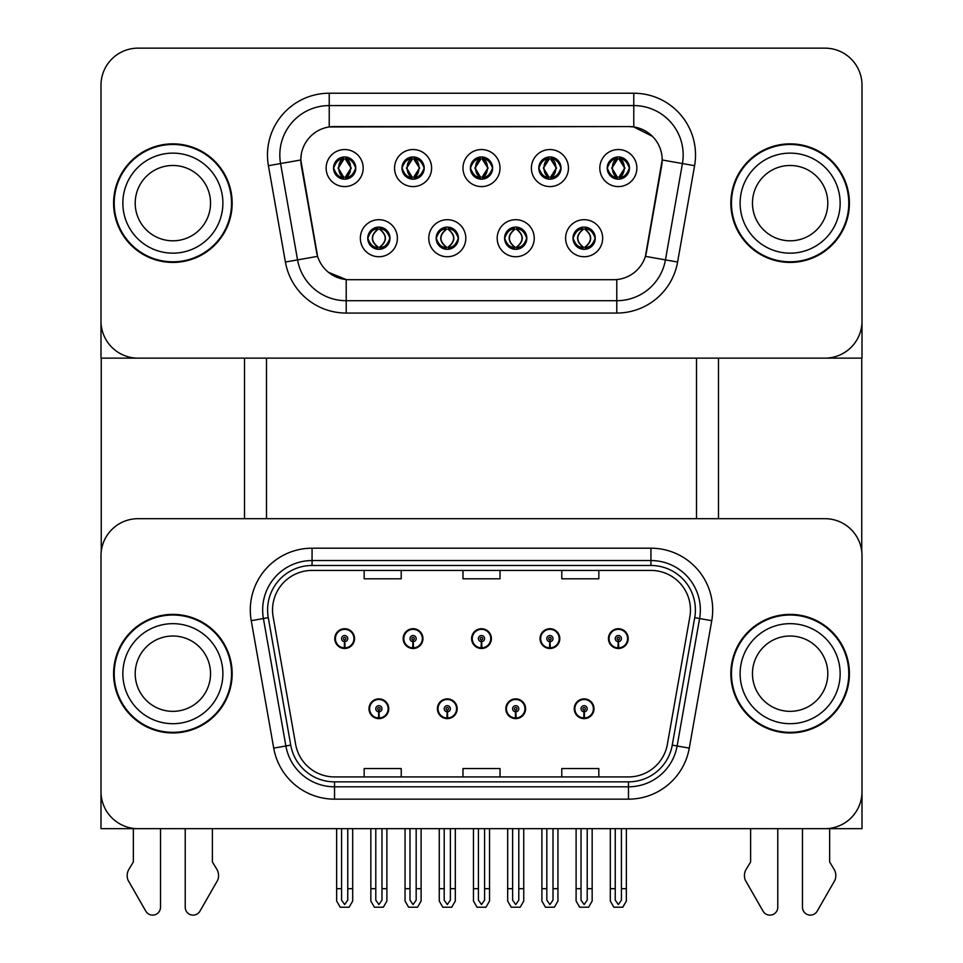 <?xml version="1.0" encoding="UTF-8"?>
<svg xmlns="http://www.w3.org/2000/svg" width="963" height="963" viewBox="0 0 963 963"><rect width="100%" height="100%" fill="white"/><g stroke="black" fill="none" stroke-linecap="round" stroke-linejoin="round"><path stroke-width="1.44" d="M368.998 708.756A9.883 9.883 0 0 0 378.868 718.627A9.883 9.883 0 0 0 388.751 708.756A9.883 9.883 0 0 0 378.868 698.873A9.883 9.883 0 0 0 368.998 708.756M437.407 708.756A9.883 9.883 0 0 0 447.289 718.627A9.883 9.883 0 0 0 457.172 708.756A9.883 9.883 0 0 0 447.289 698.873A9.883 9.883 0 0 0 437.407 708.756M505.828 708.756A9.883 9.883 0 0 0 515.711 718.627A9.883 9.883 0 0 0 525.593 708.756A9.883 9.883 0 0 0 515.711 698.873A9.883 9.883 0 0 0 505.828 708.756M540.038 638.601A9.883 9.883 0 0 0 549.921 648.484A9.883 9.883 0 0 0 559.804 638.601A9.883 9.883 0 0 0 549.921 628.719A9.883 9.883 0 0 0 540.038 638.601M471.617 638.601A9.883 9.883 0 0 0 481.5 648.484A9.883 9.883 0 0 0 491.383 638.601A9.883 9.883 0 0 0 481.5 628.719A9.883 9.883 0 0 0 471.617 638.601M403.196 638.601A9.883 9.883 0 0 0 413.079 648.484A9.883 9.883 0 0 0 422.962 638.601A9.883 9.883 0 0 0 413.079 628.719A9.883 9.883 0 0 0 403.196 638.601M334.787 638.601A9.883 9.883 0 0 0 344.658 648.484A9.883 9.883 0 0 0 354.54 638.601A9.883 9.883 0 0 0 344.658 628.719A9.883 9.883 0 0 0 334.787 638.601M574.249 708.756A9.883 9.883 0 0 0 584.132 718.627A9.883 9.883 0 0 0 594.002 708.756A9.883 9.883 0 0 0 584.132 698.873A9.883 9.883 0 0 0 574.249 708.756M608.46 638.601A9.883 9.883 0 0 0 618.342 648.484A9.883 9.883 0 0 0 628.213 638.601A9.883 9.883 0 0 0 618.342 628.719A9.883 9.883 0 0 0 608.46 638.601M862.005 828.674L862.005 555.735A37.051 37.051 0 0 0 824.954 518.684L138.046 518.684A37.051 37.051 0 0 0 100.995 555.735L100.995 828.674L862.005 828.674M696.514 358.14L696.514 518.684M266.486 358.14L266.486 518.684M470.389 168.068A11.111 11.111 0 0 0 481.5 179.178A11.111 11.111 0 0 0 492.611 168.068A11.111 11.111 0 0 0 481.5 156.957A11.111 11.111 0 0 0 470.389 168.068L470.486 168.068C472.677 162.025 475.566 159.027 479.153 159.088L478.394 157.402M462.974 168.068A18.526 18.526 0 0 0 481.5 186.593A18.526 18.526 0 0 0 500.026 168.068A18.526 18.526 0 0 0 481.5 149.542A18.526 18.526 0 0 0 462.974 168.068M504.6 238.222A11.111 11.111 0 0 0 515.711 249.333A11.111 11.111 0 0 0 526.821 238.222A11.111 11.111 0 0 0 515.711 227.099A11.111 11.111 0 0 0 504.6 238.222L504.696 238.222C506.803 244.205 509.692 247.19 513.363 247.202L514.675 247.202C507.32 241.207 507.32 235.225 514.675 229.23L513.363 229.23C509.752 229.158 506.875 232.155 504.696 238.222M497.185 238.222A18.526 18.526 0 0 0 515.711 256.736A18.526 18.526 0 0 0 534.236 238.222A18.526 18.526 0 0 0 515.711 219.696A18.526 18.526 0 0 0 497.185 238.222M538.799 168.068A11.111 11.111 0 0 0 549.921 179.178A11.111 11.111 0 0 0 561.032 168.068A11.111 11.111 0 0 0 549.921 156.957A11.111 11.111 0 0 0 538.799 168.068L538.907 168.068C541.098 162.025 543.987 159.027 547.562 159.088L546.815 157.402M531.395 168.068A18.526 18.526 0 0 0 549.921 186.593A18.526 18.526 0 0 0 568.447 168.068A18.526 18.526 0 0 0 549.921 149.542A18.526 18.526 0 0 0 531.395 168.068M607.22 168.068A11.111 11.111 0 0 0 618.342 179.178A11.111 11.111 0 0 0 629.453 168.068A11.111 11.111 0 0 0 618.342 156.957A11.111 11.111 0 0 0 607.22 168.068L607.328 168.068C609.519 162.025 612.408 159.027 615.983 159.088L615.225 157.402M599.817 168.068A18.526 18.526 0 0 0 618.342 186.593A18.526 18.526 0 0 0 636.868 168.068A18.526 18.526 0 0 0 618.342 149.542A18.526 18.526 0 0 0 599.817 168.068M401.968 168.068A11.111 11.111 0 0 0 413.079 179.178A11.111 11.111 0 0 0 424.202 168.068A11.111 11.111 0 0 0 413.079 156.957A11.111 11.111 0 0 0 401.968 168.068L402.065 168.068C404.267 162.025 407.144 159.027 410.732 159.088L409.973 157.402M394.553 168.068A18.526 18.526 0 0 0 413.079 186.593A18.526 18.526 0 0 0 431.605 168.068A18.526 18.526 0 0 0 413.079 149.542A18.526 18.526 0 0 0 394.553 168.068M333.547 168.068A11.111 11.111 0 0 0 344.658 179.178A11.111 11.111 0 0 0 355.78 168.068A11.111 11.111 0 0 0 344.658 156.957A11.111 11.111 0 0 0 333.547 168.068L333.655 168.068C335.846 162.025 338.735 159.027 342.31 159.088L341.552 157.402M326.132 168.068A18.526 18.526 0 0 0 344.658 186.593A18.526 18.526 0 0 0 363.183 168.068A18.526 18.526 0 0 0 344.658 149.542A18.526 18.526 0 0 0 326.132 168.068M367.758 238.222A11.111 11.111 0 0 0 378.868 249.333A11.111 11.111 0 0 0 389.991 238.222A11.111 11.111 0 0 0 378.868 227.099A11.111 11.111 0 0 0 367.758 238.222L367.854 238.222C369.961 244.205 372.85 247.19 376.521 247.202L377.833 247.202C370.49 241.207 370.49 235.225 377.833 229.23L376.521 229.23C372.922 229.158 370.033 232.155 367.854 238.222M360.343 238.222A18.526 18.526 0 0 0 378.868 256.736A18.526 18.526 0 0 0 397.394 238.222A18.526 18.526 0 0 0 378.868 219.696A18.526 18.526 0 0 0 360.343 238.222M436.179 238.222A11.111 11.111 0 0 0 447.289 249.333A11.111 11.111 0 0 0 458.4 238.222A11.111 11.111 0 0 0 447.289 227.099A11.111 11.111 0 0 0 436.179 238.222L436.275 238.222C438.382 244.205 441.271 247.19 444.942 247.202L446.254 247.202C438.899 241.207 438.899 235.225 446.254 229.23L444.942 229.23C441.343 229.158 438.454 232.155 436.275 238.222M428.764 238.222A18.526 18.526 0 0 0 447.289 256.736A18.526 18.526 0 0 0 465.815 238.222A18.526 18.526 0 0 0 447.289 219.696A18.526 18.526 0 0 0 428.764 238.222M573.009 238.222A11.111 11.111 0 0 0 584.132 249.333A11.111 11.111 0 0 0 595.242 238.222A11.111 11.111 0 0 0 584.132 227.099A11.111 11.111 0 0 0 573.009 238.222L573.117 238.222C575.224 244.205 578.113 247.19 581.784 247.202L583.096 247.202C575.742 241.207 575.742 235.225 583.096 229.23L581.784 229.23C578.173 229.158 575.284 232.155 573.117 238.222M565.606 238.222A18.526 18.526 0 0 0 584.132 256.736A18.526 18.526 0 0 0 602.657 238.222A18.526 18.526 0 0 0 584.132 219.696A18.526 18.526 0 0 0 565.606 238.222M300.817 159.918A33.344 33.344 0 0 0 301.323 165.708L316.574 252.162A33.344 33.344 0 0 0 349.413 279.715L613.587 279.715A33.344 33.344 0 0 0 646.426 252.162L661.677 165.708A33.344 33.344 0 0 0 628.839 126.574L334.161 126.574A33.344 33.344 0 0 0 300.817 159.918L301.19 154.983M100.995 85.201L100.995 358.14L862.005 358.14L862.005 85.201A37.051 37.051 0 0 0 824.954 48.15L138.046 48.15A37.051 37.051 0 0 0 100.995 85.201L100.995 321.088A37.051 37.051 0 0 0 138.046 358.14L824.954 358.14A37.051 37.051 0 0 0 862.005 321.088L862.005 85.201M113.598 673.679A59.285 59.285 0 0 0 172.871 732.951A59.285 59.285 0 0 0 232.155 673.679A59.285 59.285 0 0 0 172.871 614.394A59.285 59.285 0 0 0 113.598 673.679M730.845 673.679A59.285 59.285 0 0 0 790.129 732.951A59.285 59.285 0 0 0 849.402 673.679A59.285 59.285 0 0 0 790.129 614.394A59.285 59.285 0 0 0 730.845 673.679M272.541 609.952A39.519 39.519 0 0 1 312.06 570.433L650.94 570.433A39.519 39.519 0 0 1 689.857 616.814L667.383 744.267A39.519 39.519 0 0 1 628.466 776.924L334.534 776.924A39.519 39.519 0 0 1 295.617 744.267L273.143 616.814A39.519 39.519 0 0 1 272.541 609.952M267.594 609.952A44.454 44.454 0 0 0 268.28 617.668L290.742 745.121A44.454 44.454 0 0 0 334.534 781.86L628.466 781.86A44.454 44.454 0 0 0 672.258 745.121L694.72 617.668A44.454 44.454 0 0 0 650.94 565.486L312.06 565.486A44.454 44.454 0 0 0 267.594 609.952M251.247 620.678A61.752 61.752 0 0 1 312.06 548.2L650.94 548.2A61.752 61.752 0 0 1 711.753 620.678L689.279 748.131A61.752 61.752 0 0 1 628.466 799.158L334.534 799.158A61.752 61.752 0 0 1 273.721 748.131L251.247 620.678L263.405 618.523A49.402 49.402 0 0 1 312.06 560.55L650.94 560.55A49.402 49.402 0 0 1 699.595 618.523L677.121 745.976A49.402 49.402 0 0 1 628.466 786.807L334.534 786.807A49.402 49.402 0 0 1 285.879 745.976L263.405 618.523A49.402 49.402 0 0 1 262.658 609.952M824.954 518.684L138.046 518.684M100.995 555.735L100.995 791.622A37.051 37.051 0 0 0 138.046 828.674L824.954 828.674A37.051 37.051 0 0 0 862.005 791.622L862.005 555.735M462.974 570.433L462.974 578.799L500.026 578.799L500.026 570.433M364.17 570.433L364.17 578.799L401.222 578.799L401.222 570.433M561.778 570.433L561.778 578.799L598.83 578.799L598.83 570.433M500.026 776.924L500.026 768.558L462.974 768.558L462.974 776.924M401.222 776.924L401.222 768.558L364.17 768.558L364.17 776.924M598.83 776.924L598.83 768.558L561.778 768.558L561.778 776.924M113.598 203.145A59.285 59.285 0 0 0 172.871 262.418A59.285 59.285 0 0 0 232.155 203.145A59.285 59.285 0 0 0 172.871 143.86A59.285 59.285 0 0 0 113.598 203.145M730.845 203.145A59.285 59.285 0 0 0 790.129 262.418A59.285 59.285 0 0 0 849.402 203.145A59.285 59.285 0 0 0 790.129 143.86A59.285 59.285 0 0 0 730.845 203.145M329.226 93.23L633.774 93.23A61.752 61.752 0 0 1 694.588 165.696L677.603 262.032A61.752 61.752 0 0 1 616.789 313.059L346.211 313.059A61.752 61.752 0 0 1 285.397 262.032L268.412 165.696A61.752 61.752 0 0 1 329.226 93.23L329.226 105.581L633.774 105.581A49.402 49.402 0 0 1 682.43 163.554L665.445 259.89A49.402 49.402 0 0 1 616.789 300.709L346.211 300.709A49.402 49.402 0 0 1 297.555 259.89L280.57 163.554A49.402 49.402 0 0 1 329.226 105.581L329.226 126.935L628.839 126.574L633.774 126.935L652.408 136.337M613.587 279.715L349.413 279.715M616.789 279.559L616.789 300.709L346.211 300.709L346.211 279.559L328.407 272.276M694.588 165.696L662.183 159.99L645.403 256.351L677.603 262.032M285.397 262.032L317.597 256.351L300.817 159.99L280.57 163.554A49.402 49.402 0 0 1 279.824 154.983M646.426 252.162L646.233 253.209M316.767 253.209L316.574 252.162M824.954 48.15L138.046 48.15M587.213 828.674L587.213 900.152L584.132 904.558L581.038 900.152L581.038 888.693L576.103 888.693L576.103 901.043L579.666 907.218L588.586 907.218L592.161 901.043L592.161 828.674M583.999 711.838L583.722 718.001A9.257 9.257 0 0 1 574.863 708.756A9.257 9.257 0 0 1 584.132 699.487A9.257 9.257 0 0 1 593.389 708.756A9.257 9.257 0 0 1 584.529 718.001L584.264 711.838A3.082 3.082 0 0 0 587.213 708.756A3.082 3.082 0 0 0 584.132 705.662A3.082 3.082 0 0 0 581.038 708.756A3.082 3.082 0 0 0 583.999 711.838L584.072 709.984A1.24 1.24 0 0 1 582.892 708.756A1.24 1.24 0 0 1 584.132 707.516A1.24 1.24 0 0 1 585.36 708.756A1.24 1.24 0 0 1 584.18 709.984L584.264 711.838M593.69 711.224L593.052 711.224M593.052 706.276L593.69 706.276M575.2 711.224L574.562 711.224M574.562 706.276L575.2 706.276M576.103 828.674L576.103 888.693M581.038 828.674L581.038 888.693M587.213 888.693L592.161 888.693M621.424 828.674L621.424 900.152L618.342 904.558L615.249 900.152L615.249 888.693L610.313 888.693L610.313 901.043L613.876 907.218L622.796 907.218L626.359 901.043L626.359 828.674M618.198 641.683L617.933 647.858A9.257 9.257 0 0 1 609.073 638.601A9.257 9.257 0 0 1 618.342 629.345A9.257 9.257 0 0 1 627.599 638.601A9.257 9.257 0 0 1 618.74 647.858L618.475 641.683A3.082 3.082 0 0 0 621.424 638.601A3.082 3.082 0 0 0 618.342 635.52A3.082 3.082 0 0 0 615.249 638.601A3.082 3.082 0 0 0 618.198 641.683L618.282 639.841A1.24 1.24 0 0 1 617.102 638.601A1.24 1.24 0 0 1 618.342 637.374A1.24 1.24 0 0 1 619.57 638.601A1.24 1.24 0 0 1 618.39 639.841L618.475 641.683M627.9 641.069L627.262 641.069M627.262 636.134L627.9 636.134M609.41 641.069L608.772 641.069M608.772 636.134L609.41 636.134M610.313 828.674L610.313 888.693M615.249 828.674L615.249 888.693M621.424 888.693L626.359 888.693M518.792 828.674L518.792 900.152L515.711 904.558L512.617 900.152L512.617 888.693L507.682 888.693L507.682 901.043L511.245 907.218L520.176 907.218L523.74 901.043L523.74 828.674M515.578 711.838L515.301 718.001A9.257 9.257 0 0 1 506.442 708.756A9.257 9.257 0 0 1 515.711 699.487A9.257 9.257 0 0 1 524.967 708.756A9.257 9.257 0 0 1 516.108 718.001L515.843 711.838A3.082 3.082 0 0 0 518.792 708.756A3.082 3.082 0 0 0 515.711 705.662A3.082 3.082 0 0 0 512.617 708.756A3.082 3.082 0 0 0 515.578 711.838L515.65 709.984A1.24 1.24 0 0 1 514.471 708.756A1.24 1.24 0 0 1 515.711 707.516A1.24 1.24 0 0 1 516.95 708.756A1.24 1.24 0 0 1 515.759 709.984L515.843 711.838M525.28 711.224L524.642 711.224M524.642 706.276L525.28 706.276M506.779 711.224L506.141 711.224M506.141 706.276L506.779 706.276M507.682 828.674L507.682 888.693M512.617 828.674L512.617 888.693M518.792 888.693L523.74 888.693M450.383 828.674L450.383 900.152L447.289 904.558L444.208 900.152L444.208 888.693L439.26 888.693L439.26 901.043L442.824 907.218L451.755 907.218L455.318 901.043L455.318 828.674M447.157 711.838L446.892 718.001A9.257 9.257 0 0 1 438.033 708.756A9.257 9.257 0 0 1 447.289 699.487A9.257 9.257 0 0 1 456.558 708.756A9.257 9.257 0 0 1 447.699 718.001L447.422 711.838A3.082 3.082 0 0 0 450.383 708.756A3.082 3.082 0 0 0 447.289 705.662A3.082 3.082 0 0 0 444.208 708.756A3.082 3.082 0 0 0 447.157 711.838L447.241 709.984A1.24 1.24 0 0 1 446.05 708.756A1.24 1.24 0 0 1 447.289 707.516A1.24 1.24 0 0 1 448.529 708.756A1.24 1.24 0 0 1 447.35 709.984L447.422 711.838M456.859 711.224L456.221 711.224M456.221 706.276L456.859 706.276M438.358 711.224L437.72 711.224M437.72 706.276L438.358 706.276M439.26 828.674L439.26 888.693M444.208 828.674L444.208 888.693M450.383 888.693L455.318 888.693M381.962 828.674L381.962 900.152L378.868 904.558L375.787 900.152L375.787 888.693L370.839 888.693L370.839 901.043L374.414 907.218L383.334 907.218L386.897 901.043L386.897 828.674M378.736 711.838L378.471 718.001A9.257 9.257 0 0 1 369.611 708.756A9.257 9.257 0 0 1 378.868 699.487A9.257 9.257 0 0 1 388.137 708.756A9.257 9.257 0 0 1 379.278 718.001L379.001 711.838A3.082 3.082 0 0 0 381.962 708.756A3.082 3.082 0 0 0 378.868 705.662A3.082 3.082 0 0 0 375.787 708.756A3.082 3.082 0 0 0 378.736 711.838L378.82 709.984A1.24 1.24 0 0 1 377.64 708.756A1.24 1.24 0 0 1 378.868 707.516A1.24 1.24 0 0 1 380.108 708.756A1.24 1.24 0 0 1 378.928 709.984L379.001 711.838M388.438 711.224L387.8 711.224M387.8 706.276L388.438 706.276M369.948 711.224L369.311 711.224M369.311 706.276L369.948 706.276M370.839 828.674L370.839 888.693M375.787 828.674L375.787 888.693M381.962 888.693L386.897 888.693M553.003 828.674L553.003 900.152L549.921 904.558L546.828 900.152L546.828 888.693L541.892 888.693L541.892 901.043L545.455 907.218L554.387 907.218L557.95 901.043L557.95 828.674M549.789 641.683L549.512 647.858A9.257 9.257 0 0 1 540.652 638.601A9.257 9.257 0 0 1 549.921 629.345A9.257 9.257 0 0 1 559.178 638.601A9.257 9.257 0 0 1 550.318 647.858L550.054 641.683A3.082 3.082 0 0 0 553.003 638.601A3.082 3.082 0 0 0 549.921 635.52A3.082 3.082 0 0 0 546.828 638.601A3.082 3.082 0 0 0 549.789 641.683L549.861 639.841A1.24 1.24 0 0 1 548.681 638.601A1.24 1.24 0 0 1 549.921 637.374A1.24 1.24 0 0 1 551.149 638.601A1.24 1.24 0 0 1 549.969 639.841L550.054 641.683M559.491 641.069L558.841 641.069M558.841 636.134L559.491 636.134M540.989 641.069L540.351 641.069M540.351 636.134L540.989 636.134M541.892 828.674L541.892 888.693M546.828 828.674L546.828 888.693M553.003 888.693L557.95 888.693M484.582 828.674L484.582 900.152L481.5 904.558L478.418 900.152L478.418 888.693L473.471 888.693L473.471 901.043L477.034 907.218L485.966 907.218L489.529 901.043L489.529 828.674M481.368 641.683L481.091 647.858A9.257 9.257 0 0 1 472.243 638.601A9.257 9.257 0 0 1 481.5 629.345A9.257 9.257 0 0 1 490.757 638.601A9.257 9.257 0 0 1 481.909 647.858L481.632 641.683A3.082 3.082 0 0 0 484.582 638.601A3.082 3.082 0 0 0 481.5 635.52A3.082 3.082 0 0 0 478.418 638.601A3.082 3.082 0 0 0 481.368 641.683L481.452 639.841A1.24 1.24 0 0 1 480.26 638.601A1.24 1.24 0 0 1 481.5 637.374A1.24 1.24 0 0 1 482.74 638.601A1.24 1.24 0 0 1 481.548 639.841L481.632 641.683M491.07 641.069L490.432 641.069M490.432 636.134L491.07 636.134M472.568 641.069L471.93 641.069M471.93 636.134L472.568 636.134M473.471 828.674L473.471 888.693M478.418 828.674L478.418 888.693M484.582 888.693L489.529 888.693M416.172 828.674L416.172 900.152L413.079 904.558L409.997 900.152L409.997 888.693L405.05 888.693L405.05 901.043L408.613 907.218L417.545 907.218L421.108 901.043L421.108 828.674M412.946 641.683L412.682 647.858A9.257 9.257 0 0 1 403.822 638.601A9.257 9.257 0 0 1 413.079 629.345A9.257 9.257 0 0 1 422.348 638.601A9.257 9.257 0 0 1 413.488 647.858L413.211 641.683A3.082 3.082 0 0 0 416.172 638.601A3.082 3.082 0 0 0 413.079 635.52A3.082 3.082 0 0 0 409.997 638.601A3.082 3.082 0 0 0 412.946 641.683L413.031 639.841A1.24 1.24 0 0 1 411.851 638.601A1.24 1.24 0 0 1 413.079 637.374A1.24 1.24 0 0 1 414.319 638.601A1.24 1.24 0 0 1 413.139 639.841L413.211 641.683M422.649 641.069L422.011 641.069M422.011 636.134L422.649 636.134M404.159 641.069L403.509 641.069M403.509 636.134L404.159 636.134M405.05 828.674L405.05 888.693M409.997 828.674L409.997 888.693M416.172 888.693L421.108 888.693M347.751 828.674L347.751 900.152L344.658 904.558L341.576 900.152L341.576 888.693L336.641 888.693L336.641 901.043L340.204 907.218L349.124 907.218L352.687 901.043L352.687 828.674M344.525 641.683L344.26 647.858A9.257 9.257 0 0 1 335.401 638.601A9.257 9.257 0 0 1 344.658 629.345A9.257 9.257 0 0 1 353.927 638.601A9.257 9.257 0 0 1 345.067 647.858L344.802 641.683A3.082 3.082 0 0 0 347.751 638.601A3.082 3.082 0 0 0 344.658 635.52A3.082 3.082 0 0 0 341.576 638.601A3.082 3.082 0 0 0 344.525 641.683L344.61 639.841A1.24 1.24 0 0 1 343.43 638.601A1.24 1.24 0 0 1 344.658 637.374A1.24 1.24 0 0 1 345.898 638.601A1.24 1.24 0 0 1 344.718 639.841L344.802 641.683M354.228 641.069L353.59 641.069M353.59 636.134L354.228 636.134M335.738 641.069L335.1 641.069M335.1 636.134L335.738 636.134M336.641 828.674L336.641 888.693M341.576 828.674L341.576 888.693M347.751 888.693L352.687 888.693M586.046 249.164L585.167 247.202L586.479 247.202C590.078 247.274 592.967 244.277 595.146 238.198C593.027 232.227 590.138 229.23 586.479 229.23L587.237 227.545M586.046 227.268L585.167 229.23L586.479 229.23M585.167 229.23L585.167 229.23C592.51 235.225 592.51 241.207 585.167 247.202L585.721 249.212M585.167 247.202L584.794 247.202C592.341 241.207 592.341 235.225 584.794 229.23L585.721 227.22M583.458 247.202L582.531 249.212L583.47 247.202C575.657 241.207 575.657 235.225 583.47 229.23C575.91 235.225 575.91 241.207 583.458 247.202M583.096 229.23L582.218 227.268M629.453 168.068L629.345 168.068C627.214 162.097 624.325 159.1 620.69 159.088L619.378 159.088L624.975 168.068L619.378 177.048L620.69 177.048L621.448 178.745M616.428 157.125L617.295 159.088L615.983 159.088M619.004 159.088L619.004 159.088C625.902 159.328 626.119 175.892 619.004 177.048L619.931 179.07L619.004 177.048L624.758 168.068L619.004 159.088L619.931 157.065L619.004 159.088M629.345 168.068C627.13 174.171 624.241 177.156 620.69 177.048M617.295 159.088L611.698 168.068L617.295 177.048L615.983 177.048C612.516 177.264 609.627 174.279 607.328 168.068M617.295 177.048L611.914 168.068L617.668 159.088L616.741 157.065L617.68 159.088C610.771 159.328 610.554 175.892 617.68 177.048L616.428 179.022M101.247 358.14L101.247 551.462M244.506 358.14L244.506 518.684M718.494 358.14L718.494 518.684M861.753 358.14L861.753 551.462M517.625 249.164L516.746 247.202L518.058 247.202C521.657 247.274 524.546 244.277 526.725 238.198C524.606 232.227 521.717 229.23 518.058 229.23L518.816 227.545M517.625 227.268L516.746 229.23L518.058 229.23M516.746 247.202L517.3 249.212L516.373 247.202C523.92 241.207 523.92 235.225 516.373 229.23L517.3 227.22L516.373 229.23C524.185 235.225 524.185 241.207 516.373 247.202L516.746 247.202C524.101 241.207 524.101 235.225 516.746 229.23M515.036 247.202L514.122 249.212L515.049 247.202C507.236 241.207 507.236 235.225 515.049 229.23C507.501 235.225 507.501 241.207 515.036 247.202M514.675 229.23L513.797 227.268M449.203 249.164L448.325 247.202L449.637 247.202C453.248 247.274 456.137 244.277 458.304 238.198C456.185 232.227 453.296 229.23 449.637 229.23L450.395 227.545M449.203 227.268L448.325 229.23L449.637 229.23M448.325 247.202L448.878 249.212L447.951 247.202C455.499 241.207 455.499 235.225 447.964 229.23L448.878 227.22L447.964 229.23C455.764 235.225 455.764 241.207 447.951 247.202L448.325 247.202C455.68 241.207 455.68 235.225 448.325 229.23M446.627 247.202L445.7 249.212L446.627 247.202C438.815 241.207 438.815 235.225 446.627 229.23C439.08 235.225 439.08 241.207 446.627 247.202M446.254 229.23L445.375 227.268M380.782 249.164L379.904 247.202L381.216 247.202C384.827 247.274 387.716 244.277 389.883 238.198C387.764 232.227 384.875 229.23 381.216 229.23L381.974 227.545M380.782 227.268L379.904 229.23L381.216 229.23M379.904 247.202L380.469 249.212L379.53 247.202C387.09 241.207 387.09 235.225 379.542 229.23L380.469 227.22L379.542 229.23C387.343 235.225 387.343 241.207 379.53 247.202L379.904 247.202C387.258 241.207 387.258 235.225 379.904 229.23M376.954 227.268L378.206 229.23C370.659 235.225 370.659 241.207 378.206 247.202L377.279 249.212M377.833 229.23L377.279 227.22M561.032 168.068L560.935 168.068C558.793 162.097 555.904 159.1 552.268 159.088L550.956 159.088L556.566 168.068L550.956 177.048L552.268 177.048L553.027 178.745M548.007 157.125L548.886 159.088L547.562 159.088M550.595 159.088L550.595 159.088C557.481 159.328 557.697 175.892 550.583 177.048L551.51 179.07L550.595 177.048L556.337 168.068L550.595 159.088L551.51 157.065L550.583 159.088M560.935 168.068C558.709 174.171 555.82 177.156 552.268 177.048M548.886 159.088L543.276 168.068L548.886 177.048L547.562 177.048C544.095 177.264 541.206 174.279 538.907 168.068M548.886 177.048L543.493 168.068L549.247 159.088C542.362 159.328 542.133 175.892 549.259 177.048L548.007 179.022M492.611 168.068L492.514 168.068C490.372 162.097 487.483 159.1 483.847 159.088L482.535 159.088L488.145 168.068L482.535 177.048L483.847 177.048L484.606 178.745M479.586 157.125L480.465 159.088L479.153 159.088M483.101 157.065L482.174 159.088C489.06 159.328 489.276 175.892 482.162 177.048L483.089 179.07M492.514 168.068C490.287 174.171 487.398 177.156 483.847 177.048M480.465 159.088L474.855 168.068L480.465 177.048L479.153 177.048C475.674 177.264 472.785 174.279 470.486 168.068M480.465 177.048L475.084 168.068L480.826 159.088C473.94 159.328 473.724 175.892 480.838 177.048L479.586 179.022M424.202 168.068L424.093 168.068C421.95 162.097 419.061 159.1 415.438 159.088L414.114 159.088L419.724 168.068L414.114 177.048L415.438 177.048L416.185 178.745M411.165 157.125L412.044 159.088L410.732 159.088M413.753 159.088L413.753 159.088C420.638 159.328 420.867 175.892 413.741 177.048L414.668 179.07L413.753 177.048L419.507 168.068L413.753 159.088L414.68 157.065L413.741 159.088M424.093 168.068C421.866 174.171 418.977 177.156 415.438 177.048M412.044 159.088L406.434 168.068L412.044 177.048L410.732 177.048C407.253 177.264 404.376 174.279 402.065 168.068M412.044 177.048L406.663 168.068L412.405 159.088C405.519 159.328 405.303 175.892 412.417 177.048L411.165 179.022M355.78 168.068L355.672 168.068C353.529 162.097 350.64 159.1 347.017 159.088L345.705 159.088L351.302 168.068L345.705 177.048L347.017 177.048L347.775 178.745M342.744 157.125L343.622 159.088L342.31 159.088M345.332 159.088L346.259 157.065L345.32 159.088C352.229 159.328 352.446 175.892 345.32 177.048L346.247 179.07L345.332 177.048L351.086 168.068L345.332 159.088M355.672 168.068C353.445 174.171 350.556 177.156 347.017 177.048M343.622 159.088L338.025 168.068L343.622 177.048L342.31 177.048C338.844 177.264 335.955 174.279 333.655 168.068M343.622 177.048L338.242 168.068L343.996 159.088C337.098 159.328 336.881 175.892 343.996 177.048L342.744 179.022M185.221 828.674L185.221 907.23A7.885 7.885 0 0 0 199.943 911.179L217.674 880.206A12.35 12.35 0 0 0 216.783 869.204L212.39 861.957L212.39 828.674M133.351 828.674L133.351 861.957L128.97 869.204A12.35 12.35 0 0 0 128.067 880.206L145.81 911.179A7.885 7.885 0 0 0 160.52 907.23L160.52 828.674M802.48 828.674L802.48 907.23A7.885 7.885 0 0 0 817.19 911.179L834.933 880.206A12.35 12.35 0 0 0 834.03 869.204L829.649 861.957L829.649 828.674M750.61 828.674L750.61 861.957L746.217 869.204A12.35 12.35 0 0 0 745.326 880.206L763.057 911.179A7.885 7.885 0 0 0 777.779 907.23L777.779 828.674M210.536 673.679A37.665 37.665 0 0 0 172.871 636.013A37.665 37.665 0 0 0 135.205 673.679A37.665 37.665 0 0 0 172.871 711.344A37.665 37.665 0 0 0 210.536 673.679A37.665 37.665 0 0 1 172.871 711.344A37.665 37.665 0 0 1 135.205 673.679M114.212 673.679A58.659 58.659 0 0 1 172.871 615.02A58.659 58.659 0 0 1 231.541 673.679A58.659 58.659 0 0 1 172.871 732.337A58.659 58.659 0 0 1 114.212 673.679M827.795 203.145A37.665 37.665 0 0 0 790.129 165.48A37.665 37.665 0 0 0 752.464 203.145A37.665 37.665 0 0 0 790.129 240.81A37.665 37.665 0 0 0 827.795 203.145A37.665 37.665 0 0 1 790.129 240.81A37.665 37.665 0 0 1 752.464 203.145M731.459 203.145A58.659 58.659 0 0 1 790.129 144.474A58.659 58.659 0 0 1 848.788 203.145A58.659 58.659 0 0 1 790.129 261.804A58.659 58.659 0 0 1 731.459 203.145M827.795 673.679A37.665 37.665 0 0 0 790.129 636.013A37.665 37.665 0 0 0 752.464 673.679A37.665 37.665 0 0 0 790.129 711.344A37.665 37.665 0 0 0 827.795 673.679A37.665 37.665 0 0 1 790.129 711.344A37.665 37.665 0 0 1 752.464 673.679M731.459 673.679A58.659 58.659 0 0 1 790.129 615.02A58.659 58.659 0 0 1 848.788 673.679A58.659 58.659 0 0 1 790.129 732.337A58.659 58.659 0 0 1 731.459 673.679M210.536 203.145A37.665 37.665 0 0 0 172.871 165.48A37.665 37.665 0 0 0 135.205 203.145A37.665 37.665 0 0 0 172.871 240.81A37.665 37.665 0 0 0 210.536 203.145A37.665 37.665 0 0 1 172.871 240.81A37.665 37.665 0 0 1 135.205 203.145M114.212 203.145A58.659 58.659 0 0 1 172.871 144.474A58.659 58.659 0 0 1 231.541 203.145A58.659 58.659 0 0 1 172.871 261.804A58.659 58.659 0 0 1 114.212 203.145M650.94 548.2L650.94 565.486M263.405 618.523L268.28 617.668M334.534 799.158L334.534 781.86M628.466 781.86L628.466 799.158M672.258 745.121L689.279 748.131M273.721 748.131L290.742 745.121M694.72 617.668L711.753 620.678M312.06 548.2L312.06 565.486M633.774 93.23L633.774 126.935M346.211 300.709L346.211 313.059M616.789 300.709L616.789 313.059M268.412 165.696L280.57 163.554M583.722 718.001A9.257 9.257 0 0 1 574.863 708.756M617.933 647.858A9.257 9.257 0 0 1 609.073 638.601M515.301 718.001A9.257 9.257 0 0 1 506.442 708.756M446.892 718.001A9.257 9.257 0 0 1 438.033 708.756M378.471 718.001A9.257 9.257 0 0 1 369.611 708.756M549.512 647.858A9.257 9.257 0 0 1 540.652 638.601M481.091 647.858A9.257 9.257 0 0 1 472.243 638.601M412.682 647.858A9.257 9.257 0 0 1 403.822 638.601M344.26 647.858A9.257 9.257 0 0 1 335.401 638.601M586.479 247.202L587.237 248.887M581.784 229.23L581.026 227.545M581.784 247.202L581.026 248.887M582.218 249.164L583.096 247.202M620.69 159.088L621.448 157.402M620.256 157.125L619.378 159.088M620.256 179.022L619.378 177.048M615.983 177.048L615.225 178.745M518.058 247.202L518.816 248.887M513.363 229.23L512.605 227.545M513.363 247.202L512.605 248.887M513.797 249.164L514.675 247.202M449.637 247.202L450.395 248.887M444.942 229.23L444.184 227.545M444.942 247.202L444.184 248.887M445.375 249.164L446.254 247.202M381.216 247.202L381.974 248.887M376.521 229.23L375.763 227.545M376.521 247.202L375.763 248.887M376.954 249.164L377.833 247.202M552.268 159.088L553.027 157.402M551.835 157.125L550.956 159.088M548.32 157.065L549.247 159.088L548.332 157.065M551.835 179.022L550.956 177.048M547.562 177.048L546.815 178.745M548.32 179.07L549.247 177.048L548.332 179.07M483.847 159.088L484.606 157.402M483.414 157.125L482.535 159.088M479.899 157.065L480.826 159.088L479.911 157.065M483.089 157.065L482.162 159.088L487.916 168.068L482.174 177.048L483.101 179.07M483.414 179.022L482.535 177.048M479.153 177.048L478.394 178.745M479.899 179.07L480.826 177.048L479.911 179.07M415.438 159.088L416.185 157.402M414.993 157.125L414.114 159.088M411.49 157.065L412.405 159.088L411.49 157.065M414.993 179.022L414.114 177.048M410.732 177.048L409.973 178.745M411.49 179.07L412.405 177.048L411.49 179.07M347.017 159.088L347.775 157.402M346.572 157.125L345.705 159.088M343.069 157.065L343.996 159.088L343.069 157.065M346.572 179.022L345.705 177.048M342.31 177.048L341.552 178.745M343.069 179.07L343.996 177.048L343.069 179.07M122.855 673.679A50.016 50.016 0 0 1 172.871 623.663A50.016 50.016 0 0 1 222.886 673.679A50.016 50.016 0 0 1 172.871 723.695A50.016 50.016 0 0 1 122.855 673.679M740.114 203.145A50.016 50.016 0 0 1 790.129 153.129A50.016 50.016 0 0 1 840.145 203.145A50.016 50.016 0 0 1 790.129 253.161A50.016 50.016 0 0 1 740.114 203.145M740.114 673.679A50.016 50.016 0 0 1 790.129 623.663A50.016 50.016 0 0 1 840.145 673.679A50.016 50.016 0 0 1 790.129 723.695A50.016 50.016 0 0 1 740.114 673.679M122.855 203.145A50.016 50.016 0 0 1 172.871 153.129A50.016 50.016 0 0 1 222.886 203.145A50.016 50.016 0 0 1 172.871 253.161A50.016 50.016 0 0 1 122.855 203.145M585.709 249.212L584.782 247.202C592.606 241.207 592.606 235.225 584.782 229.23L585.709 227.22M377.291 249.212L378.218 247.202C370.394 241.207 370.394 235.225 378.218 229.23L377.291 227.22"/></g></svg>
